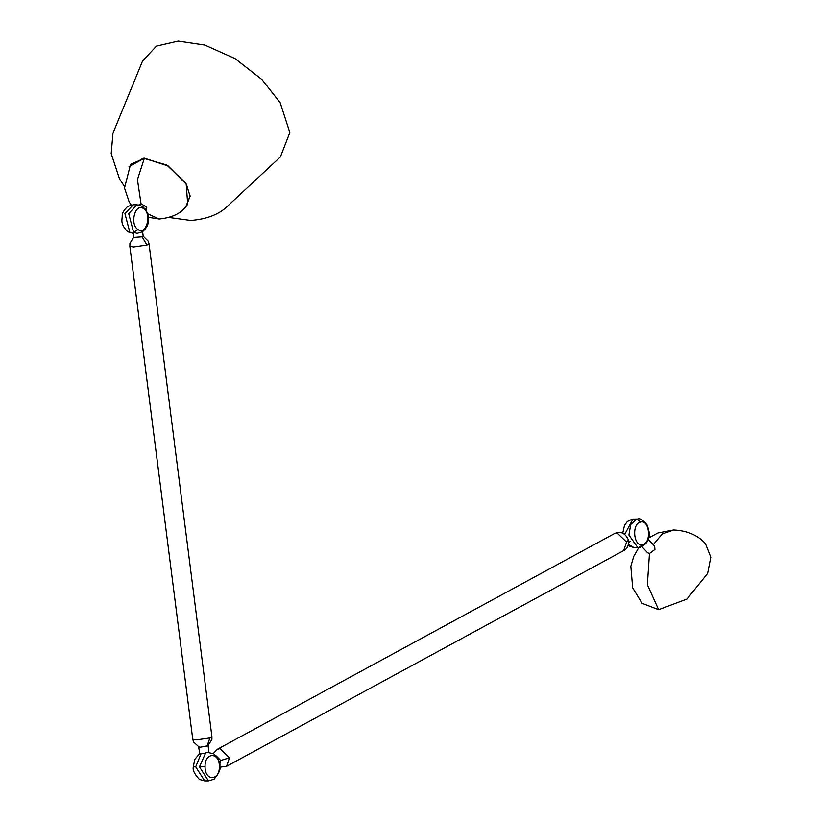<?xml version="1.0" encoding="UTF-8"?>
<svg xmlns="http://www.w3.org/2000/svg" width="822" height="822" viewBox="0 0 822 822"><rect width="100%" height="100%" fill="white"/><g stroke="black" fill="none" stroke-linecap="round" stroke-linejoin="round"><path stroke-width="1.23" d="M198.626 746.9L200.424 747.198L208.192 745.688M198.605 746.849L199.777 753.64L203.537 753.64L208.562 751.996M208.192 745.626L208.696 751.986M219.659 764.491L220.728 760.494L216.278 755.942M133.082 233.397L133.596 237.435L142.155 236.818L143.192 236.212L142.617 231.742M146.46 210.853L146.665 207.504L145.463 209.22L146.819 207.278L141.024 203.692L138.805 204.935M185.967 206.363L190.108 195.955L185.741 183.07L166.712 165.006L143.234 158.204L129.023 166.722M124.369 186.286L119.519 178.949L111.196 153.57L112.984 133.154L142.576 60.992L156.468 46.124L178.199 41.1L204.791 45.066L235.092 58.65L262.084 79.693L280.199 102.75L289.827 132.568L280.405 156.92L228.475 205.253C220.019 214.069 207.432 219.135 190.725 220.471L169.24 217.511M131.191 204.986L129.198 202.007L124.523 188.074L130.544 164.328L144.456 158.348L167.904 165.89L186.204 184.159L187.693 204.092C182.648 212.631 173.154 217.604 159.18 219.022L147.611 213.771M129.126 166.547L144.374 158.194L167.955 165.787L186.358 184.159L190.098 196.314L186.101 206.209M641.951 546.774L647.623 552.795L649.462 553.494L654.908 549.476L654.661 546.168L648.209 539.314M648.589 537.999L657.898 532.975L673.67 529.985C687.356 530.683 697.94 535.245 705.43 543.671L710.804 557.213L707.608 573.437L686.987 599.043L658.617 609.677L642.064 603.317L632.663 587.812L630.834 566.286L633.721 556.443L638.786 547.586M205.634 752.983L199.458 766.844L208.469 780.89L214.028 779.235C218.991 773.389 220.902 769.094 219.772 766.351L219.772 766.351C220.697 763.299 218.683 759.096 213.72 753.743L207.38 752.377M201.215 753.384L195.698 766.854L193.355 766.823C192.42 769.875 194.434 774.077 199.397 779.431L204.699 780.9M219.34 766.371C219.597 751.709 204.452 752.14 205.068 766.782C204.812 781.445 219.957 781.013 219.34 766.371L219.772 766.351M199.458 766.844L205.068 766.782M195.698 766.854L204.709 780.9L208.469 780.89M133.277 233.407L127.657 231.732L133.277 233.407M137.048 233.397L133.596 232.307L138.065 229.574C129.393 224.622 135.157 202.335 143.501 208.583C152.173 213.535 146.408 235.822 138.065 229.574M137.038 233.397L142.545 231.783C146.378 228.095 148.217 224.981 148.063 222.464C147.898 218.395 150.662 214.932 142.596 206.435L143.501 208.583M133.596 232.307L128.705 213.617L136.997 204.781L133.236 204.781L127.729 206.394C123.896 210.083 122.067 213.196 122.211 215.713C122.375 219.782 119.622 223.245 127.677 231.742M129.835 232.318L124.944 213.628L133.236 204.781M146.974 245.069L133.493 246.99L129.855 246.312L192.749 739.204L196.396 739.892L209.867 737.971L211.932 736.759L149.039 243.857L146.974 245.069L142.103 236.828M207.041 746.273L209.867 737.971M625.069 533.714L632.95 519.124L637.851 519.011M636.711 519.114L637.79 519.011C639.917 517.994 643.112 520.1 647.376 525.33L649.103 532.05C649.925 539.324 646.822 544.452 639.804 547.442L637.841 547.637L628.902 535.05L630.731 524.498L636.711 519.114L640.708 522.042C649.781 519.566 651.641 543.517 642.455 544.596C633.372 547.062 631.522 523.111 640.708 522.042M638.92 547.524L642.455 544.596M632.95 519.124L634.029 519.021M637.903 547.637L634.081 547.637L628.409 544.452M635.159 547.534L634.081 547.637M229.492 757.771L226.584 766.279L623.651 550.606L626.559 542.099L617.065 532.954L614.414 533.612L217.347 749.294L219.998 748.637L229.492 757.771L220.717 760.484M614.414 533.612C620.579 530.837 625.265 532.995 628.481 540.075L626.559 542.099M144.374 158.194L137.438 179.648L141.024 203.692M658.617 609.677L647.356 584.699L649.462 553.494M673.67 529.985L662.203 534.023L653.254 544.667M208.418 752.274L207.658 752.274M199.684 753.569L194.701 759.477L193.355 766.823M142.607 206.435L136.997 204.781M133.596 237.394L129.927 243.374L129.855 246.312M199.191 747.126L193.55 741.989L192.749 739.204M149.039 243.857L148.33 241.278L143.182 236.161M211.932 736.759L211.881 739.584L207.689 746.037M634.019 547.637L628.018 545.664M622.727 533.17L624.514 525.268L627.361 521.508L632.077 519.206M628.481 540.075C628.922 545.294 627.309 548.808 623.651 550.606M219.762 767.203L226.584 766.279M217.347 749.294L213.299 753.497M159.18 219.022L148.268 217.285M624.083 533.858L625.768 532.944M630.382 541.441L628.696 542.356"/></g></svg>
